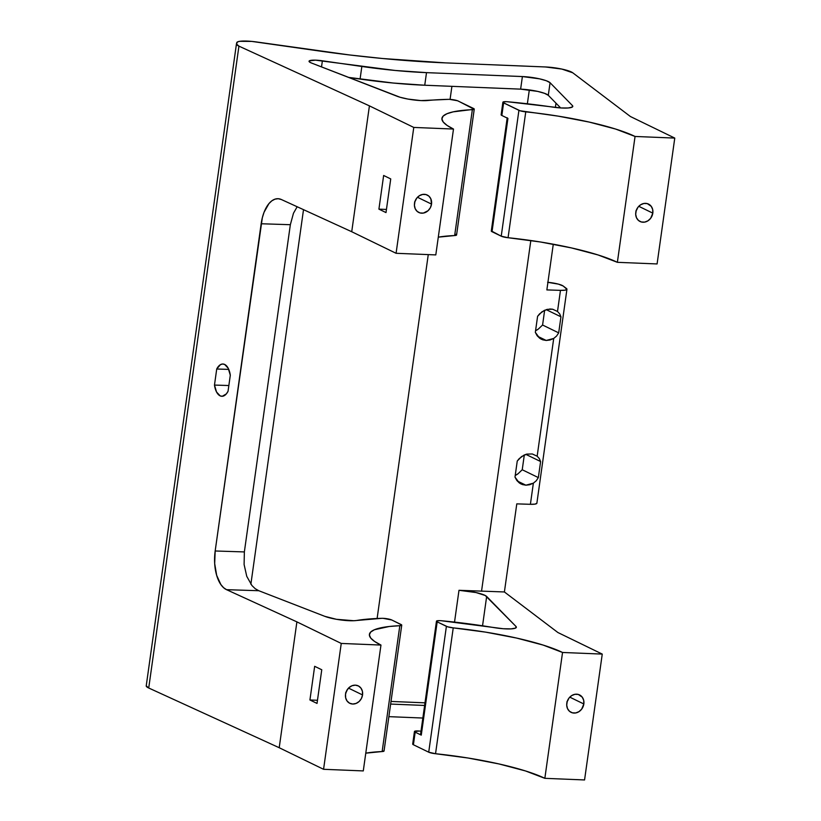 <?xml version="1.0" encoding="UTF-8"?>
<svg xmlns="http://www.w3.org/2000/svg" width="821" height="821" viewBox="0 0 821 821"><rect width="100%" height="100%" fill="white"/><g stroke="black" fill="none" stroke-linecap="round" stroke-linejoin="round"><path stroke-width="1.23" d="M362.543 694.935L348.504 688.111L362.543 694.935L361.394 698.527L359.116 701.514L356.068 703.443L352.712 704.028L349.551 703.176L347.078 701.021L345.662 697.881L345.528 694.248A9.688 8.343 -64.1 0 1 358.274 685.884A9.688 8.343 -64.1 0 1 362.543 694.935A9.688 8.343 -64.1 0 1 349.797 703.31A9.688 8.343 -64.1 0 1 345.528 694.248L346.678 690.656L348.956 687.67L352.004 685.74L355.36 685.155L358.52 686.007L360.994 688.162L362.41 691.303L362.543 694.935M421.327 734.036L420.578 734.364L421.265 735.123L437.183 621.856A6.455 1.16 -172 0 1 436.464 621.189A6.455 1.16 -172 0 1 439.902 620.645A6.455 1.16 -172 0 1 441.411 620.748A6.455 1.16 8 0 0 439.902 620.645L436.751 620.902L437.183 621.856L447.609 626.792L453.233 627.87A103.343 18.514 -172 0 1 562.539 652.469L544.846 778.329A103.343 18.514 8 0 0 435.541 753.729L453.233 627.87L485.652 632.139L516.666 638.081L543.184 645.09L562.539 652.469L602.255 654.091L557.9 632.529L504.402 591.962L458.99 590.299L476.098 592.567L485.273 595.512L515.968 626.433L516.347 627.326L515.609 628.065L510.99 628.896L503.181 628.722L441.411 620.748A135.639 24.291 -172 0 1 493.996 627.603A19.376 3.469 -172 0 0 516.358 627.275L516.358 627.275A19.376 3.469 -172 0 0 515.968 626.433L486.658 596.467L482.543 625.787L486.658 596.467A19.376 3.469 -172 0 0 458.99 590.299L504.402 591.962L516.789 503.868L530.397 504.31L533.363 483.179L529.678 484.739L525.881 485.19L521.119 484.031L519.283 482.912L514.993 477.104L517.251 461.043L519.221 458.611L524.106 455.06L526.836 454.095L532.316 453.972L537.16 456.209L553.713 338.447L550.019 340.007L546.222 340.458L541.47 339.299L539.623 338.18L535.333 332.372L537.591 316.311L539.561 313.868L544.446 310.328L549.947 308.994L552.656 309.23L557.5 311.477L560.466 290.357L546.858 289.916L553.282 244.206L546.858 289.916L560.466 290.357L557.5 311.477L559.706 313.909L560.948 316.803L558.691 332.864L542.578 325.024L544.651 310.235L542.578 325.024L558.691 332.864L556.587 336.035L553.713 338.447L546.222 340.458L542.732 339.822L539.623 338.18L537.098 335.635L535.333 332.372L537.591 316.311L541.881 311.857L547.176 309.363L552.656 309.23L557.5 311.477L559.706 313.909L560.948 316.803L546.201 309.64L560.948 316.803L558.691 332.864L556.587 336.035L553.713 338.447L537.16 456.209L539.366 458.641L540.608 461.535L538.35 477.596L522.228 469.756L524.311 454.967L522.228 469.756L538.35 477.596L536.246 480.767L533.363 483.179L525.881 485.19L522.392 484.554L519.283 482.912L516.758 480.367L514.993 477.104L517.251 461.043L521.54 456.589L526.836 454.095L532.316 453.972L537.16 456.209L539.366 458.641L540.608 461.535L525.861 454.372L540.608 461.535L538.35 477.596L536.246 480.767L533.363 483.179L530.397 504.31L534.974 504.125L536.862 503.273M501.908 114.376L501.159 114.714L501.847 115.474L503.612 102.882L518.923 110.332A6.455 1.16 -172 0 0 525.758 111.861L508.066 237.721L501.231 236.181A6.455 1.16 8 0 0 508.066 237.721A103.343 18.514 8 0 1 617.371 262.32L635.054 136.46L617.371 262.32L598.016 254.941L571.498 247.932L540.485 241.99L508.066 237.721L525.758 111.861A103.343 18.514 -172 0 1 635.054 136.46L674.77 138.082L630.415 116.52L674.77 138.082L657.087 263.941L617.371 262.32L657.087 263.941L674.77 138.082L635.054 136.46L615.709 129.082L589.191 122.072L558.167 116.141L520.134 110.784L503.15 102.615L503.191 101.937L506.331 101.681A6.455 1.16 -172 0 1 507.696 101.773L561.102 107.962L568.142 107.982L572.186 107.12L572.411 105.56L550.07 82.716L546.365 80.756L539.51 78.826L522.392 76.558L426.51 72.638L395.127 70.462L315.51 60.169L309.332 60.857L309.794 62.211L311.467 63.012L400.053 97.247L407.893 99.064L420.927 100.593L448.379 99.351A6.455 1.16 -172 0 1 449.59 99.362A6.455 1.16 -172 0 1 458.221 101.034L474.179 109.285L453.171 111.851L446.932 113.739L443.135 116.11L441.903 118.901L443.248 122.042L447.137 125.459L453.49 129.051L413.774 127.429L396.081 253.289L435.797 254.91L396.081 253.289L351.727 231.727L281.367 199.524L278.206 198.713L274.994 199.154L271.854 200.806L268.919 203.629L264.054 212.27L262.33 217.76L215.174 550.983L244.36 551.928L290.347 224.708L293.477 213.224L297.171 206.748L293.477 213.224L290.347 224.708L244.36 551.928L244.104 564.53L246.752 576.321L251.914 585.517L255.208 588.688L258.8 590.72L324.798 616.335A19.376 3.469 -172 0 0 356.776 620.45A135.639 24.291 -172 0 1 381.837 618.316A6.455 1.16 -172 0 1 383.161 618.336A6.455 1.16 -172 0 1 391.791 619.999L383.161 618.336A6.455 1.16 8 0 0 381.837 618.316L353.851 620.727L336.436 619.301L324.798 616.335L258.8 590.72L226.534 589.673L296.894 621.877L341.249 643.438L323.566 769.298L279.212 747.726L296.894 621.877L341.249 643.438L380.965 645.06A103.343 18.514 -172 0 1 369.409 634.387A103.343 18.514 -172 0 1 399.827 625.694L382.145 751.543A103.343 18.514 8 0 0 365.776 753.165L382.145 751.543A6.455 1.16 8 0 0 384.043 751.01L401.736 625.15A6.455 1.16 -172 0 1 399.827 625.694L401.654 624.925L391.791 619.999L401.007 624.483A6.455 1.16 -172 0 1 401.736 625.15M247.07 41.081A19.376 3.469 -172 0 1 256.768 42.004L349.572 54.956L382.658 58.517L445.423 62.878L545.462 66.963L561.851 69.077L572.75 72.792L630.415 116.52L572.75 72.792A19.376 3.469 -172 0 0 545.462 66.963L445.423 62.878A258.358 46.274 -172 0 1 316.106 50.543L251.78 41.409L239.742 41.317L237.628 41.85L236.448 43.924L236.766 42.641A19.376 3.469 -172 0 1 247.07 41.081M537.601 336.271L546.222 340.458L537.601 336.271M517.261 481.003L525.881 485.19L517.261 481.003M431.528 204.101L417.489 197.276L431.528 204.101A9.688 8.343 -64.1 0 1 418.782 212.465A9.688 8.343 -64.1 0 1 414.502 203.413A9.688 8.343 -64.1 0 1 427.248 195.039A9.688 8.343 -64.1 0 1 431.528 204.101L430.368 207.692L428.1 210.679L423.379 213.08L420.054 212.947L417.181 211.408L415.2 208.708L414.41 205.26L414.933 201.576L416.678 198.22L419.387 195.716L422.661 194.433L425.976 194.567L428.849 196.096L430.83 198.805L431.528 204.101M583.834 703.977L569.784 697.152L583.834 703.977A9.688 8.343 -64.1 0 1 571.077 712.341A9.688 8.343 -64.1 0 1 566.808 703.279A9.688 8.343 -64.1 0 1 579.554 694.915A9.688 8.343 -64.1 0 1 583.834 703.977L581.658 709.159L578.938 711.663L575.675 712.956L572.36 712.813L569.487 711.284L567.506 708.585L566.716 705.126L567.229 701.442L568.974 698.096L571.693 695.582L574.957 694.299L578.282 694.433L582.274 697.193L583.69 700.334L583.834 703.977M652.808 213.142L638.769 206.307L652.808 213.142A9.688 8.343 -64.1 0 1 640.062 221.506A9.688 8.343 -64.1 0 1 635.793 212.444A9.688 8.343 -64.1 0 1 648.539 204.08A9.688 8.343 -64.1 0 1 652.808 213.142L650.643 218.324L647.923 220.828L644.659 222.111L641.334 221.978L638.471 220.449L636.491 217.75L635.69 214.291L636.213 210.607L637.958 207.261L640.678 204.747L643.941 203.464L647.266 203.598L651.258 206.358L652.674 209.499L652.808 213.142M436.464 621.189L420.547 734.456A6.455 1.16 8 0 0 421.265 735.123L415.18 732.168L421.265 735.123L437.183 621.856L446.398 626.331A6.455 1.16 -172 0 0 453.233 627.87L435.541 753.729L428.716 752.19A6.455 1.16 8 0 0 435.541 753.729L467.96 757.999L498.983 763.941L525.502 770.95L544.846 778.329L562.539 652.469L602.255 654.091L584.562 779.95L544.846 778.329L584.562 779.95L602.255 654.091L557.9 632.529L504.402 591.962L516.789 503.868L530.397 504.31A12.92 2.309 8 0 0 536.872 503.211L566.942 289.259A12.92 2.309 -172 0 1 560.466 290.357L565.043 290.172L566.931 289.32L563.185 286.016L566.428 288.479A12.92 2.309 -172 0 1 566.942 289.259M636.193 210.669A9.688 8.343 115.9 0 0 637.619 207.723L635.854 211.13M567.208 701.503A9.688 8.343 115.9 0 0 568.645 698.558L566.87 701.976M414.913 201.627A9.688 8.343 115.9 0 0 416.339 198.692L414.574 202.099M502.893 102.215L501.128 114.807A6.455 1.16 8 0 0 501.847 115.474L507.932 118.429L501.847 115.474L503.612 102.882A6.455 1.16 -172 0 1 502.893 102.215A6.455 1.16 -172 0 1 506.331 101.681A6.455 1.16 -172 0 1 507.696 101.773A148.56 26.611 -172 0 1 552.533 107.069A19.376 3.469 -172 0 0 572.791 106.412L572.791 106.412A19.376 3.469 -172 0 0 572.411 105.56L550.07 82.716L548.295 95.308L560.64 107.931L548.295 95.308A19.376 3.469 8 0 0 520.627 89.14L537.734 91.408L544.6 93.348L548.295 95.308L550.07 82.716A19.376 3.469 -172 0 0 522.392 76.558L426.51 72.638L424.744 85.23L520.627 89.14L522.392 76.558L520.627 89.14L424.744 85.23L426.51 72.638A129.184 23.132 -172 0 1 361.845 66.47L322.386 60.795L321.524 66.922L322.386 60.795A12.92 2.309 -172 0 0 309.045 61.257L309.045 61.257A12.92 2.309 -172 0 0 311.467 63.012L397.046 96.242A19.376 3.469 -172 0 0 427.792 100.511A148.56 26.611 -172 0 1 448.379 99.351A6.455 1.16 -172 0 1 449.59 99.362L457.543 100.747L473.532 108.475A6.455 1.16 -172 0 1 474.251 109.142A6.455 1.16 -172 0 1 472.352 109.686L454.66 235.545L438.291 237.156A103.343 18.514 8 0 1 454.66 235.545A6.455 1.16 8 0 0 456.568 235.001L474.251 109.142M455.84 234.334L456.486 235.134L454.66 235.545L472.352 109.686A103.343 18.514 -172 0 0 441.934 118.378A103.343 18.514 -172 0 0 453.49 129.051L435.797 254.91L453.49 129.051L413.774 127.429L396.081 253.289L351.727 231.727L369.419 105.868L413.774 127.429L369.419 105.868L238.932 46.14L236.448 43.924A19.376 3.469 -172 0 0 236.438 43.985L146.23 685.843A19.376 3.469 8 0 0 148.724 688.008L146.241 685.781A19.376 3.469 8 0 0 146.23 685.843M507.47 118.152L492.015 231.707L507.932 118.429A6.455 1.16 -172 0 1 507.214 117.762L491.297 231.04A6.455 1.16 8 0 0 492.015 231.707L501.231 236.181L518.923 110.332L501.231 236.181L491.327 230.947M317.029 703.423L321.76 669.762L314.659 666.313L309.928 699.974L317.029 703.423L309.928 699.974L314.659 666.313L321.76 669.762L317.029 703.423M378.912 209.139L386.003 212.588L390.734 178.927L383.643 175.478L378.912 209.139L383.643 175.478L390.734 178.927L386.003 212.588L378.912 209.139L386.445 209.447L378.912 209.139M236.438 43.985A19.376 3.469 -172 0 0 238.932 46.14L148.724 688.008L279.212 747.726L148.724 688.008L238.932 46.14L369.419 105.868L351.727 231.727L281.367 199.524A32.296 16.369 91.9 0 0 277.991 198.703L278.011 198.703A32.296 16.369 91.9 0 0 261.16 223.753L290.347 224.708L261.16 223.753L215.174 550.983L214.681 563.575L216.672 575.347L220.839 584.511L223.548 587.662L226.534 589.673L296.894 621.877L279.212 747.726L323.566 769.298L341.249 643.438L380.965 645.06L363.282 770.919L323.566 769.298L363.282 770.919L380.965 645.06L374.622 641.468L370.723 638.05L369.378 634.91L370.62 632.119L374.407 629.748L389.205 626.495L399.827 625.694L382.145 751.543L383.961 750.774M414.451 731.501A6.455 1.16 -172 0 1 419.264 731.049L414.451 731.562L415.18 732.168L413.404 744.75L415.18 732.168A6.455 1.16 -172 0 1 414.451 731.501L412.686 744.083A6.455 1.16 8 0 0 413.404 744.75L428.716 752.19L446.398 626.331L428.716 752.19L413.404 744.75L412.686 744.144L413.24 743.713M422.856 718.036L388.877 716.651L422.856 718.036M518.061 473.738L515.219 475.462A16.143 13.895 115.9 0 0 518.061 473.738L522.228 469.756L518.061 473.738M538.412 328.995L535.559 330.73A16.143 13.895 115.9 0 0 538.412 328.995L542.578 325.024L538.412 328.995M530.828 240.522L481.537 591.223L530.828 240.522M250.877 584.193L303.513 209.653L250.877 584.193M451.909 86.338L450.072 99.392L451.909 86.338M428.264 254.602L377.116 618.49L428.264 254.602M391.012 701.442L424.991 702.838L391.012 701.442M454.526 622.102L458.99 590.299L454.526 622.102M527.369 103.774L529.319 89.93L527.369 103.774M555.991 103.169L555.386 107.448L555.991 103.169M515.752 627.983L515.968 626.433L515.752 627.983M216.723 369.009L214.476 385.07L216.559 392.028L220.172 395.876L222.265 396.276L226.339 393.895L228.043 391.278L230.301 375.228L228.217 368.26L224.595 364.411L222.501 364.011L220.408 364.688L216.723 369.009A16.143 8.179 91.9 0 1 222.912 364.011A16.143 8.179 91.9 0 1 230.301 375.228L228.043 391.278A16.143 8.179 91.9 0 1 221.865 396.286A16.143 8.179 91.9 0 1 214.476 385.07L216.723 369.009L228.751 369.399L216.723 369.009M228.854 385.531L214.476 385.07L228.854 385.531M419.264 731.049L420.999 731.203A148.56 26.611 -172 0 0 419.264 731.049M424.621 705.455L390.642 704.069L424.621 705.455M348.494 77.39L393.362 83.044L424.744 85.23A129.184 23.132 8 0 1 360.08 79.062L361.845 66.47L360.08 79.062L348.494 77.39M572.186 107.12L572.411 105.56L572.186 107.12M547.628 282.301L558.383 284.117L563.185 286.016A12.92 2.309 -172 0 0 547.915 282.321M236.427 44.047L146.241 685.781M226.534 589.673A32.296 16.369 91.9 0 1 215.174 550.983L244.36 551.928L244.104 564.53L246.752 576.321L251.914 585.517L255.208 588.688L258.8 590.72L226.534 589.673M345.928 692.472A9.688 8.343 115.9 0 0 347.355 689.527L345.59 692.934M317.47 700.282L309.928 699.974L317.47 700.282"/></g></svg>

